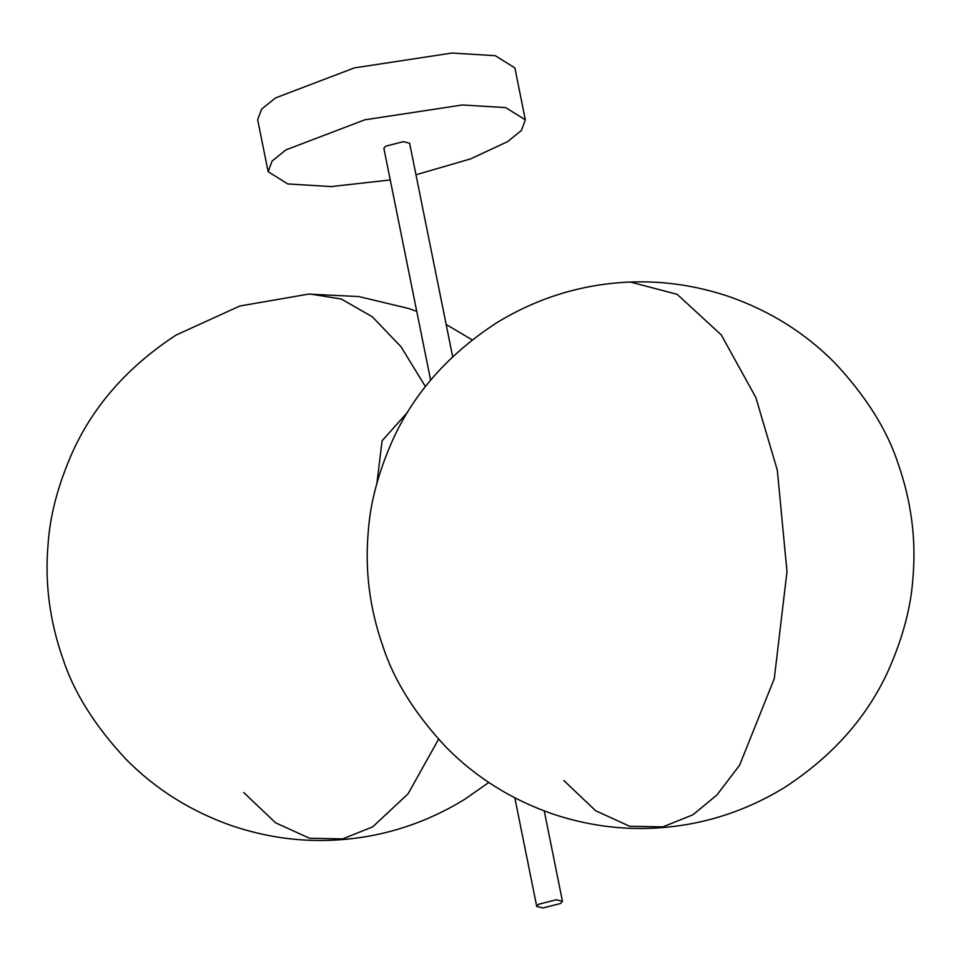 <?xml version="1.0" encoding="UTF-8"?>
<svg xmlns="http://www.w3.org/2000/svg" width="961" height="961" viewBox="0 0 961 961"><rect width="100%" height="100%" fill="white"/><g stroke="black" fill="none" stroke-linecap="round" stroke-linejoin="round"><path stroke-width="1.44" d="M415.969 174.782L470.554 158.889L507.516 141.687L521.391 130.516L525.343 119.837L505.738 107.608L462.385 104.977L364.82 119.813L285.97 149.868L272.095 161.04L268.143 171.707L287.747 183.935L331.101 186.578L390.25 179.971M525.343 119.837L514.88 67.919L495.263 55.69L451.91 53.047L354.357 67.895L275.495 97.938L261.62 109.11L257.668 119.777L268.143 171.707M407.644 412.161L382.082 440.823L376.916 483.119L382.082 440.823L407.644 412.161M452.655 356.699L409.602 143.177L403.308 141.687L385.661 146.18L383.883 148.366L430.624 380.172M556.167 899.796L562.461 901.274L560.683 903.46L543.037 907.953L536.743 906.463L538.52 904.277L556.167 899.796M310.235 294.042L341.299 299.015L372.315 316.782L401.013 346.753L425.423 386.598M438.552 739.273L408.053 793.834L372.784 826.796L342.669 838.905L309.478 838.256L275.543 822.772L243.734 792.561M563.867 780.548L595.676 810.76L629.611 826.256L662.802 826.892L692.917 814.796L716.93 794.987L739.574 765.268L774.278 678.646L786.987 571.699L777.317 470.169L755.851 397.506L721.291 334.921L677.169 294.33L630.368 282.041M488.801 782.47L464.716 799.3C423.945 824.334 379.823 837.98 332.374 840.226C298.703 841.764 265.296 836.959 232.13 825.835C191.155 811.516 155.874 789.425 126.287 759.55C94.851 725.963 73.625 692.1 62.633 657.961C49.612 620.53 44.747 582.738 48.05 544.611C49.948 515.384 58.165 484.404 72.712 451.682C93.902 405.086 128.378 366.213 176.151 335.041L239.818 306.018L308.493 294.114L358.801 296.565L408.737 308.517L416.75 311.388M446.156 324.494L472.199 339.87M784.849 787.299C744.078 812.333 699.956 825.967 652.507 828.226C618.836 829.751 585.429 824.958 552.263 813.823C511.288 799.516 476.007 777.413 446.421 747.55C414.984 713.963 393.758 680.1 382.766 645.948C369.745 608.517 364.88 570.738 368.183 532.61C370.081 503.372 378.298 472.404 392.845 439.682C414.035 393.085 448.511 354.201 496.284 323.04C537.055 298.006 581.177 284.36 628.626 282.114C662.297 280.576 695.704 285.381 728.87 296.505C769.845 310.823 805.126 332.914 834.713 362.79C866.149 396.376 887.375 430.24 898.367 464.379C911.388 501.81 916.253 539.601 912.95 577.729C911.052 606.956 902.835 637.936 888.288 670.658C867.098 717.254 832.622 756.127 784.849 787.299M562.461 901.274L544.25 810.952M536.743 906.463L514.844 797.846"/></g></svg>
